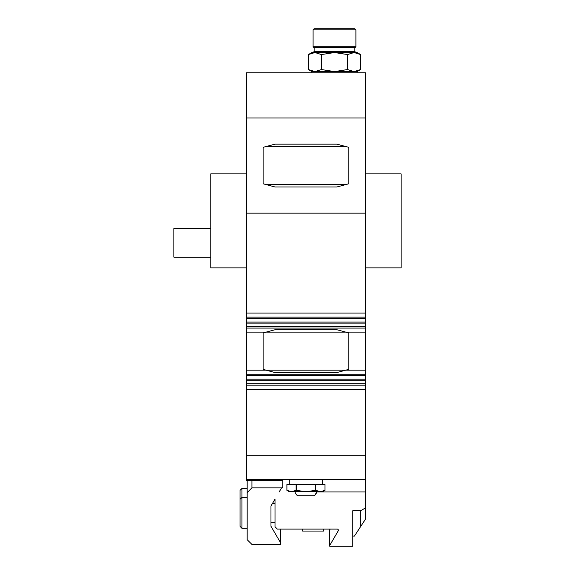 <?xml version="1.0" encoding="UTF-8"?>
<svg xmlns="http://www.w3.org/2000/svg" width="575" height="575" viewBox="0 0 575 575"><rect width="100%" height="100%" fill="white"/><g stroke="black" fill="none" stroke-linecap="round" stroke-linejoin="round"><path stroke-width="0.86" d="M210.766 257.162L173.887 257.162L173.887 228.613L210.766 228.613M365.42 479.629L246.459 479.629L246.459 389.217L365.42 389.217L365.42 519.254L354.43 536.072L352.813 536.072L352.813 510.708L360.662 510.708L365.42 507.969M246.459 389.217L246.459 72.766L365.42 72.766L365.42 389.217M352.813 510.708L352.813 546.25L329.734 546.25L329.734 545.431L338.222 530.876A1.193 1.179 0 0 0 337.187 529.108L277.387 529.108L275.008 526.75L275.008 499.1L270.976 506.022L270.976 526.283L280.492 542.606L280.492 544.424L251.936 544.424L247.178 539.709L247.178 492.588L251.936 487.873L281.549 487.873L279.184 491.941M316.947 491.941L365.42 491.941M246.459 479.629L246.459 480.585L282.742 480.585L282.742 487.794L281.549 487.873M282.742 480.585L282.742 487.794M246.459 455.838L365.42 455.838M330.179 529.108L329.734 529.87L329.734 545.431M360.662 526.7L360.662 510.708M246.459 117.976L365.42 117.976M246.459 213.145L365.42 213.145M246.459 375.669L365.42 375.669M246.459 374.21L365.42 374.21M246.459 370.178L266.132 370.178L275.008 372.557L336.871 372.557L345.748 370.178L365.42 370.178M246.459 385.185L365.42 385.185M246.459 383.726L365.42 383.726M246.459 326.622L365.42 326.622M246.459 328.088L365.42 328.088M246.459 332.113L266.132 332.113L263.113 332.918L263.113 369.373L266.132 370.178L345.748 370.178L348.766 369.373L348.766 332.918L345.748 332.113L365.42 332.113M246.459 313.08L365.42 313.08M246.459 317.105L365.42 317.105M246.459 318.572L365.42 318.572M365.42 173.887L401.113 173.887L401.113 267.871L365.42 267.871M246.459 267.871L210.766 267.871L210.766 173.887L246.459 173.887M345.748 184.597L348.766 183.784L348.766 147.337L345.748 146.524L266.132 146.524L263.113 147.337L263.113 183.784L275.008 186.976L336.871 186.976L345.748 184.597L266.132 184.597M345.748 146.524L336.871 144.145L275.008 144.145L266.132 146.524M345.748 332.113L266.132 332.113L275.008 329.734L336.871 329.734L345.748 332.113M357.097 72.766L357.097 71.58L311.887 71.58L311.887 72.766M357.097 71.58L360.59 69.561L354.063 71.58L360.59 69.561L360.59 54.56L354.063 52.541L347.544 54.56L334.492 52.541L321.439 54.56L321.439 69.561L334.492 71.58L347.544 69.561L354.063 71.58M311.887 71.58L308.394 69.561L314.913 71.58L321.439 69.561M347.544 69.561L347.544 54.56M308.394 69.561L308.394 54.56L314.913 52.541L308.394 54.56L311.887 52.541L357.097 52.541L360.59 54.56M321.439 54.56L314.913 52.541L313.08 52.541L314.913 52.541M354.832 51.47L354.832 47.783L314.151 47.783L314.151 51.47L354.832 51.47L355.903 52.541L354.063 52.541M313.08 29.821L314.151 28.75L354.832 28.75L355.903 29.821L313.08 29.821L313.08 46.712L355.903 46.712L355.903 29.821M270.976 506.022L270.976 522.359L275.008 522.359M272.55 503.319L275.008 503.319M247.178 492.588L247.178 480.585M251.936 487.873L251.936 480.585M280.492 542.606L280.492 529.108M241.946 528.303L240.041 526.398L240.041 490.338L241.946 488.434L241.946 528.303L247.178 528.303M302.608 529.108L302.608 531.07L323.545 531.07L323.545 529.108M294.838 491.711A11.895 11.895 0 0 0 297.44 495.758L314.439 495.758L317.041 491.711A11.895 11.895 0 0 1 314.439 495.758M315.754 484.574L324.976 484.574L324.976 490.338L320.361 491.711L324.968 490.338L322.597 491.711L289.283 491.711L286.903 490.338L286.903 484.574L286.911 490.338L291.518 491.711L296.125 490.338L305.943 491.711L315.754 490.338L315.754 484.574L315.158 484.574L315.158 490.338M320.361 491.711L315.754 490.338M296.125 490.338L296.125 484.574L296.722 484.574L296.722 490.338M296.722 484.574L315.158 484.574M296.125 484.574L286.903 484.574M338.222 530.876L338.222 529.697M246.459 379.191L365.42 379.191M246.459 380.204L365.42 380.204M246.459 323.1L365.42 323.1M246.459 322.093L365.42 322.093M354.832 47.783L355.903 46.712M314.151 47.783L313.08 46.712M314.151 51.47L313.08 52.541M322.597 484.574L322.597 479.629M289.283 484.574L289.283 479.629M247.178 488.434L241.946 488.434M247.178 497.375L241.946 497.375L240.041 499.28M324.976 484.574L324.976 490.338"/></g></svg>
